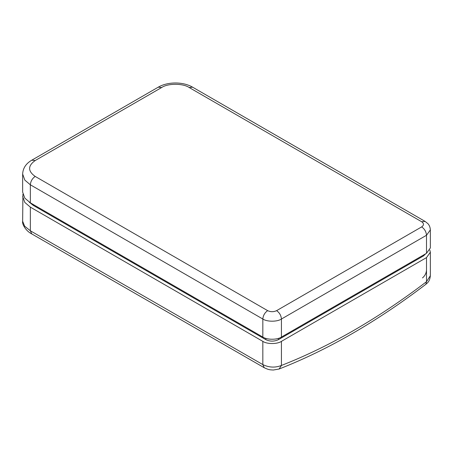 <?xml version="1.0" encoding="UTF-8"?>
<svg xmlns="http://www.w3.org/2000/svg" width="453" height="453" viewBox="0 0 453 453"><rect width="100%" height="100%" fill="white"/><g stroke="black" fill="none" stroke-linecap="round" stroke-linejoin="round"><path stroke-width="0.68" d="M22.916 194.252L22.65 221.285L24.638 226.172L30.351 230.787L31.778 233.924L264.258 367.734L262.831 364.597L262.831 341.358L30.351 207.14L30.351 230.787L262.831 364.597C269.031 367.598 275.231 367.881 281.432 365.452C329.79 346.494 378.142 318.578 426.5 281.698L430.35 275.73L430.35 252.236L429.812 250.09M425.814 284.337L426.5 281.698L426.5 257.604L281.432 341.358L281.432 365.452L279.088 369.025C328.097 349.79 377.004 321.562 425.814 284.337L425.814 284.337C427.547 282.791 429.767 281.426 430.35 275.73M426.5 257.604L430.35 252.236M262.831 341.358C267.015 344.257 277.247 344.257 281.432 341.358M22.65 196.404L24.813 202.434L30.351 207.14M425.752 253.742L423.521 255.888L278.453 339.642L278.453 338.351M29.235 202.157L33.329 205.419L265.809 339.642C270.022 341.613 274.241 341.613 278.453 339.642M22.65 174.065L22.65 192.106L24.813 198.137L30.351 202.842L262.831 337.066C267.015 339.96 277.247 339.96 281.432 337.066L426.5 253.312L430.35 247.944L430.35 229.903L426.5 235.271L281.432 319.025C277.247 321.919 267.015 321.919 262.831 319.025L30.351 184.801L24.813 180.096L22.65 174.065C22.939 168.171 25.98 163.55 31.772 160.198L35.187 160.538C27.763 165.832 27.763 171.132 35.187 176.427L267.666 310.65C270.645 312.038 273.618 312.038 276.596 310.65L421.664 226.896C424.07 225.175 424.07 223.459 421.664 221.744L189.184 87.52C182.989 83.233 167.853 83.233 161.659 87.52L35.187 160.538M426.5 270.107C426.301 273.165 424.971 275.769 422.496 277.927M423.521 255.888L423.521 255.028M265.809 339.642L265.809 338.351M33.329 205.419L33.329 204.563M31.772 160.198L158.239 87.18C167.729 81.591 183.114 81.591 192.604 87.18L189.184 87.52M192.604 87.18L425.084 221.404L421.664 221.744M158.239 87.18L161.659 87.52M35.187 176.427C32.271 178.465 30.662 181.257 30.351 184.801L30.351 202.842M267.666 310.65C264.75 312.689 263.142 315.481 262.831 319.025L262.831 337.066M276.596 310.65C279.512 312.689 281.126 315.481 281.432 319.025L281.432 337.066M421.664 226.896C424.58 228.935 426.188 231.726 426.5 235.271L426.5 253.312M264.258 367.734C269.371 370.226 270.662 369.773 273.301 370.027L279.088 369.025M31.778 233.924C25.549 230.877 21.863 223.669 22.65 221.285L22.65 221.285M430.35 229.903C430.107 225.809 428.176 223.969 427.875 223.635L425.084 221.404"/></g></svg>

